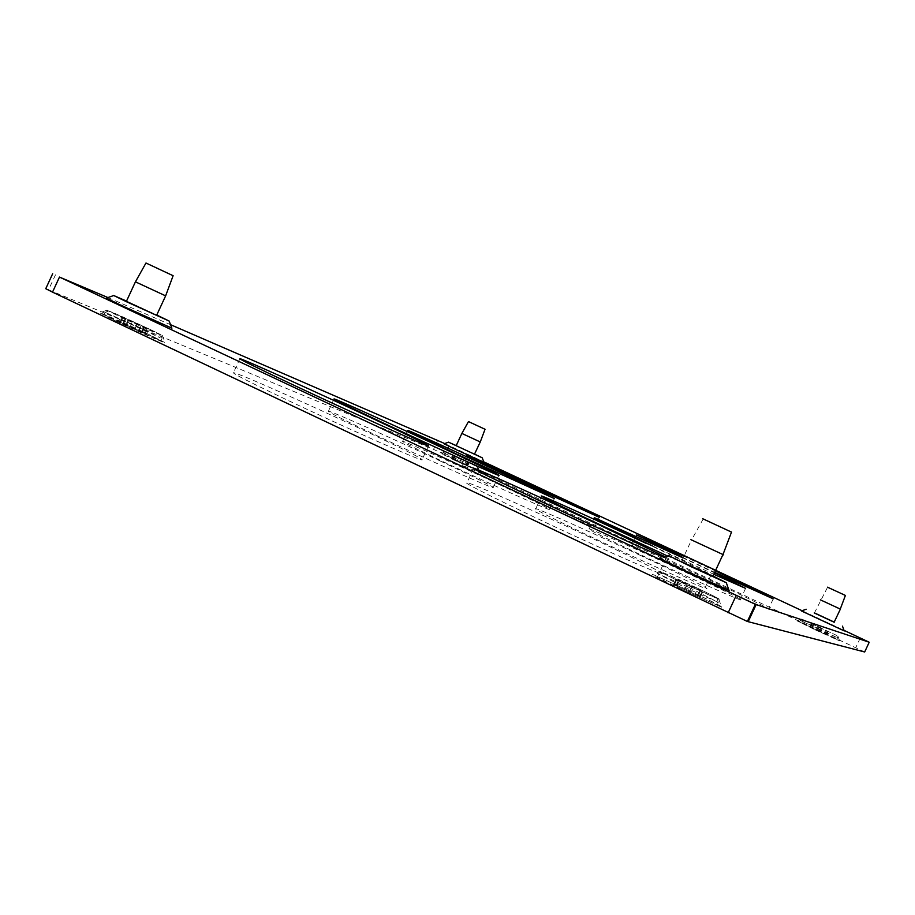 <?xml version="1.0" encoding="UTF-8"?>
<svg xmlns="http://www.w3.org/2000/svg" width="915" height="915" viewBox="0 0 915 915"><rect width="100%" height="100%" fill="white"/><g stroke="black" fill="none" stroke-linecap="round" stroke-linejoin="round"><path stroke-width="0.69" stroke-dasharray="4.58 3.43" d="M801.471 610.957L844.225 630.904M814.327 612.844L834.308 622.154M444.061 443.809L483.875 462.281M456.219 445.605L474.611 454.137M713.723 576.313L668.876 555.679L661.282 558.665L728.958 590.267M106.415 298.084L171.894 328.188M126.522 301.092L156.751 315.023M815.437 629.943L839.673 640.912L796.942 620.782L815.437 629.943M821.876 628.205L801.712 619.043L821.876 628.205M452.662 459.376L479.62 471.522L452.662 459.376M466.89 461.618L444.29 451.381L466.89 461.618M679.605 588.494L721.626 607.217C724.383 607.754 715.233 602.996 694.176 592.943L653.985 574.917C648.037 572.927 656.57 577.445 679.605 588.494M695.583 587.27C713.46 595.779 721.203 599.748 718.813 599.199L683.345 583.301C663.89 574.014 656.615 570.228 661.534 571.944L695.583 587.27M114.775 320.513C135.877 330.567 167.136 344.303 165.169 342.702L149.625 334.844C130.365 325.683 101.005 312.69 99.666 312.758L114.775 320.513M149.259 328.988L162.412 335.576L119.842 316.704L106.998 310.196L149.259 328.988M715.404 572.699L682.636 557.407M683.299 555.988L717.623 571.932M713.094 581.688C676.288 564.372 636.657 546.472 631.876 545.066C629.44 544.757 647.42 553.689 685.827 571.852C723.273 589.5 763.247 607.537 768.428 609.173C775.337 611.609 748.047 598.113 713.094 581.688M548.108 504.131C510.318 486.334 465.541 466.158 462.338 465.529C461.057 465.621 476.132 473.089 507.539 487.935C546.221 506.167 591.17 526.399 594.659 527.2C596.088 527.131 580.579 519.434 548.108 504.131M682.51 557.692L715.21 573.11M680.771 570.022C639.94 550.784 595.047 530.574 589.203 528.87C585.932 528.355 605.238 538.031 647.111 557.875C688.549 577.445 733.716 597.758 740.258 599.851C748.745 602.836 719.236 588.116 680.771 570.022M500.036 484.939C457.889 465.06 406.237 441.865 402.646 441.282C401.159 441.396 417.046 449.334 450.306 465.083C493.459 485.465 545.157 508.649 549.263 509.541C551.196 509.552 534.783 501.351 500.036 484.939M640.786 555.599C594.899 533.925 543.098 510.696 535.824 508.626C531.501 507.859 552.294 518.393 598.193 540.216C644.56 562.165 696.429 585.417 704.905 588.151C715.633 591.913 683.551 575.741 640.786 555.599M441.007 461.366C393.301 438.823 332.225 411.51 328.405 411.155C326.849 411.395 343.594 419.836 378.638 436.466C427.499 459.604 488.301 486.746 493.116 487.684C495.621 487.764 478.248 478.991 441.007 461.366M590.083 537.288C537.551 512.423 476.212 485.041 467.073 482.56C461.446 481.542 483.898 493.082 534.429 517.204C587.018 542.172 647.877 569.336 659.223 573.03C673.291 577.96 638.235 560.026 590.083 537.288M366.824 431.754C311.683 405.62 236.871 372.359 233.451 372.691C232.216 373.274 249.829 382.241 286.281 399.592C342.725 426.413 416.508 459.136 421.941 459.948C425.006 460.028 406.637 450.638 366.824 431.754M120.906 316.647L148.619 329.228L120.906 316.647L118.641 321.542L146.366 334.089L118.618 321.52M128.203 320.204L125.95 325.122L128.203 320.204M139 330.487L141.287 325.649M676.254 579.321L689.864 585.017L702.857 591.742L676.254 579.321M674.206 584.914L700.478 596.855L674.206 584.914L676.734 579.458M453.085 455.533L469.166 462.887L453.085 455.533M452.17 458.815L467.748 465.952L452.17 458.815L453.588 455.739M811.937 623.961L828.121 631.499L811.937 623.961M810.541 627.29L826.588 634.793L809.741 626.775L811.502 627.69L810.541 627.29L812.074 623.996M836.825 635.49L802.535 619.501L836.825 635.49M817.724 628.228L837.728 637.904L820.103 630.046L800.11 620.37L817.724 628.228M816.969 629.852L836.745 639.539L799.573 622.04L816.969 629.852M814.27 612.97L834.148 622.223M820.378 599.84L840.267 609.07M845.403 595.459L827.492 587.178M476.738 466.478L445.353 451.873L476.738 466.478M463.265 461.755L443.054 452.685L463.265 461.755M456.173 445.719L474.565 454.24M461.869 433.435L480.261 441.968M462.555 463.276L442.345 454.217L462.555 463.276M485.03 429.272L468.48 421.575M717.749 598.49C718.973 598.158 672.685 576.313 663.329 572.79L661.522 572.207C658.537 571.784 710.772 596.386 716.96 598.318L717.749 598.49M688.926 587.373L717.692 602.081L687.68 588.745L657.542 573.659L688.926 587.373M687.691 590.038C710.509 600.823 720.094 605.753 716.411 604.826L686.387 591.525C663.775 580.819 654.156 575.878 657.519 576.69L687.691 590.038M680.794 561.387L712.876 576.256M690.894 539.656L722.964 554.547M731.508 532.107L702.629 518.679M159.038 334.272L160.663 334.776C161.074 334.284 119.854 315.252 110.635 311.672L108.782 311.009C104.905 309.956 150.346 330.99 159.038 334.272M143.895 329.366L160.262 337.818L105.019 312.301L143.895 329.366M126.396 301.367L156.637 315.286M135.431 281.831L165.626 295.854M142.786 331.756L160.903 340.815L121.935 323.75L103.887 314.749L142.786 331.756M173.118 275.712L145.977 263.017M665.537 556.995C670.032 559.385 670.215 559.797 666.109 558.207L664.29 557.487M646.402 543.521C689.212 563.571 721.477 579.355 710.921 575.215L667.778 556.114M714.512 574.62L652.624 546.003M864.675 651.983L433.527 449.357L45.761 288.694M444.713 443.569L483.703 461.8M802.089 610.728L844.019 630.344M107.901 297.558L170.556 324.699M120.014 322.091L122.267 317.219M138.531 330.875L140.807 325.98M126.613 324.802L128.855 319.964M145.028 333.529L147.269 328.668M684.374 589.969L686.925 584.479M697.276 595.848L699.815 590.369M676.951 585.749L679.456 580.339M689.681 591.548L692.186 586.149M699.838 596.591L702.365 591.159M457.088 461.206L458.518 458.118M464.614 464.671L466.044 461.583M454.766 459.879L456.185 456.825M462.235 463.31L463.653 460.256M467.165 465.712L468.594 462.647M817.187 630.492L818.731 627.198M824.804 633.992L826.337 630.687M811.514 627.576L813.035 624.305M819.074 631.041L820.595 627.77M825.707 634.244L827.24 630.961M826.085 634.541L827.618 631.247M824.095 633.443L825.616 630.172M816.191 629.703L817.713 626.432M810.221 627.027L811.742 623.744M820.103 631.853L821.636 628.548M812.143 628.079L813.675 624.785M466.318 465.415L467.748 462.338M466.227 465.22L467.645 462.166M459.616 462.086L461.034 459.033M453.062 459.124L454.481 456.07M459.742 462.441L461.171 459.353M453.085 459.284L454.515 456.208M699.723 596.843L702.263 591.387M697.527 595.368L700.044 589.958M684.969 589.34L687.485 583.953L684.98 589.351M674.469 584.719L676.986 579.309M689.155 592.211L691.706 586.721M676.471 586.115L679.01 580.648M141.974 332.362L144.227 327.478M144.341 333.094L146.583 328.245M134.985 328.588L137.216 323.761M123.182 323.315L125.424 318.466M130.067 327.044L132.332 322.137M120.631 322.503L122.896 317.608M860.283 637.949L855.788 647.614M449.276 445.697L445.136 454.629M437.69 440.39L433.527 449.357M55.472 274.855L48.587 289.735M837.877 636.039L839.673 640.912M477.985 467.027L479.62 471.522M718.813 599.199L721.626 607.217M162.412 335.576L165.169 342.702M636.474 535.172L631.876 545.066M466.844 455.807L462.338 465.529M594.293 517.913L589.203 528.87M407.644 430.519L402.646 441.282M541.52 496.353L535.824 508.626M334.009 399.066L328.405 411.155M473.547 468.617L467.073 482.56M239.856 358.852L233.451 372.691M125.984 325.122L128.26 320.216M146.366 334.089L148.619 329.228M673.532 584.639L676.071 579.184M700.478 596.855L702.995 591.433M451.575 458.564L453.005 455.487M467.748 465.952L469.166 462.887M810.175 627.13L811.708 623.836M826.062 634.392L827.583 631.11M824.781 633.855L826.302 630.561M809.741 626.775L811.262 623.492M802.855 619.569L800.465 620.45M811.502 627.69L813.023 624.407M800.339 620.404L799.573 622.04M837.511 637.892L836.745 639.539M836.722 635.502L837.614 637.927M814.384 613.016L827.583 587.224M826.588 634.793L828.121 631.499M465.644 465.06L467.073 461.984M452.811 458.998L454.229 455.933M476.909 466.536L477.733 468.777M453.714 459.479L455.144 456.413M443.054 452.685L442.345 454.217M477.687 468.777L476.978 470.31M445.353 451.873L443.112 452.696M466.581 465.552L468.011 462.475M698.168 595.894L700.696 590.461M684.946 589.329L687.451 583.942M673.909 584.376L676.425 578.966M663.329 572.79L659.543 574.277M675.968 585.634L678.495 580.202M658.777 573.991L657.519 576.69M717.692 602.081L716.411 604.826M716.96 598.318L718.355 602.322M681.458 561.627L691.534 539.953M703.189 518.999L691.546 539.953M700.307 597.209L702.857 591.742M689.212 592.222L691.763 586.744M689.144 592.199L691.694 586.709M141.448 332.042L143.712 327.17M122.987 323.201L125.241 318.351M160.663 334.776L162.035 338.333M123.674 323.613L125.915 318.752M105.019 312.301L103.887 314.749M162.035 338.39L160.903 340.815M108.782 311.009L105.122 312.29M142.168 332.477L144.421 327.593M428.392 446.028L421.941 459.948M666.109 558.207L659.223 573.03M498.812 475.411L493.116 487.684M710.921 575.215L704.905 588.151M554.364 498.572L549.263 509.541M745.588 588.368L740.258 599.851M599.256 517.295L594.659 527.2M773.232 598.856L768.428 609.173M106.998 310.196L99.666 312.758M661.534 571.944L653.985 574.917M444.29 451.381L439.806 453.028M801.712 619.043L796.942 620.782"/><path stroke-width="1.37" d="M844.225 630.904L801.471 610.957L806.172 609.23M834.308 622.154L814.327 612.844M474.611 454.137L482.251 457.82L483.886 462.315L456.985 450.054L444.061 443.809L448.499 442.185L456.219 445.605M482.251 457.82L448.544 442.162M728.958 590.267L687.348 571.806C664.542 561.009 655.849 556.629 661.282 558.665M713.723 576.313L726.316 582.729L691.065 566.682L668.876 555.679M156.751 315.023L169.149 321.051L171.894 328.188L121.661 305.61L106.415 298.084L113.712 295.545M169.149 321.051L126.716 301.847L113.757 295.534L126.522 301.092M682.636 557.407L636.565 534.978L683.299 555.988M512.309 477.653L466.902 455.693L552.5 494.672L599.256 517.295L512.309 477.653M652.624 546.003C610.694 526.285 591.284 516.838 594.407 517.661L682.51 557.692M455.613 453.657L407.713 430.37C411.144 431.285 462.681 454.732 504.874 474.508L554.364 498.572L455.613 453.657M667.778 556.114L604.438 526.788C558.459 505.114 537.54 494.855 541.691 496.01C548.771 498.481 600.446 521.962 646.402 543.521M384.609 423.599C349.507 407.072 332.671 398.837 334.089 398.894C337.704 399.695 398.62 427.328 446.394 449.757C483.692 467.268 501.157 475.823 498.812 475.411C494.18 474.062 433.538 446.589 384.609 423.599M664.29 557.487C650.153 551.848 591.845 525.382 541.611 501.729C490.978 477.813 468.366 466.616 473.764 468.137C482.651 471.156 543.842 498.881 596.443 523.597L665.537 556.995M293.109 384.86C256.589 367.647 238.861 358.92 239.924 358.691C243.07 358.966 317.688 392.672 372.897 418.635C412.768 437.404 431.262 446.531 428.392 446.028C423.199 444.679 349.644 411.487 293.109 384.86M834.148 622.223L814.27 612.97M834.137 622.246L840.37 609.115L820.378 599.84M827.492 587.178L845.403 595.436L840.267 609.07M474.473 454.217L456.173 445.719L461.869 433.435L480.261 441.968L474.473 454.217M461.869 433.435L468.48 421.575L485.03 429.272M712.876 576.256L680.794 561.387M712.819 576.393L722.964 554.547L723.685 554.879L690.894 539.656M702.629 518.679L731.508 532.107M155.676 314.92L126.396 301.367L135.431 281.831L165.626 295.854L156.625 315.298L155.676 314.92M135.431 281.831L145.977 263.017L173.118 275.712L165.626 295.854M715.21 573.11L745.588 588.368L714.512 574.62M717.623 571.932L773.232 598.856L715.404 572.699M52.67 273.734L45.75 288.705L52.51 292.137L747.372 621.468L864.675 651.983L869.216 642.25L755.344 604.312L59.475 277.073L107.901 297.558M844.019 630.344L869.216 642.25M483.703 461.8L802.089 610.728M170.556 324.699L444.713 443.569M736.152 595.596L728.134 612.844M59.475 277.073L52.51 292.137M756.133 604.621L748.173 621.731M842.463 626.135L844.259 630.995M726.316 582.729L729.118 590.724M485.041 429.261L480.261 441.968M731.554 531.981L722.987 554.547M755.344 604.312L747.372 621.468"/></g></svg>
